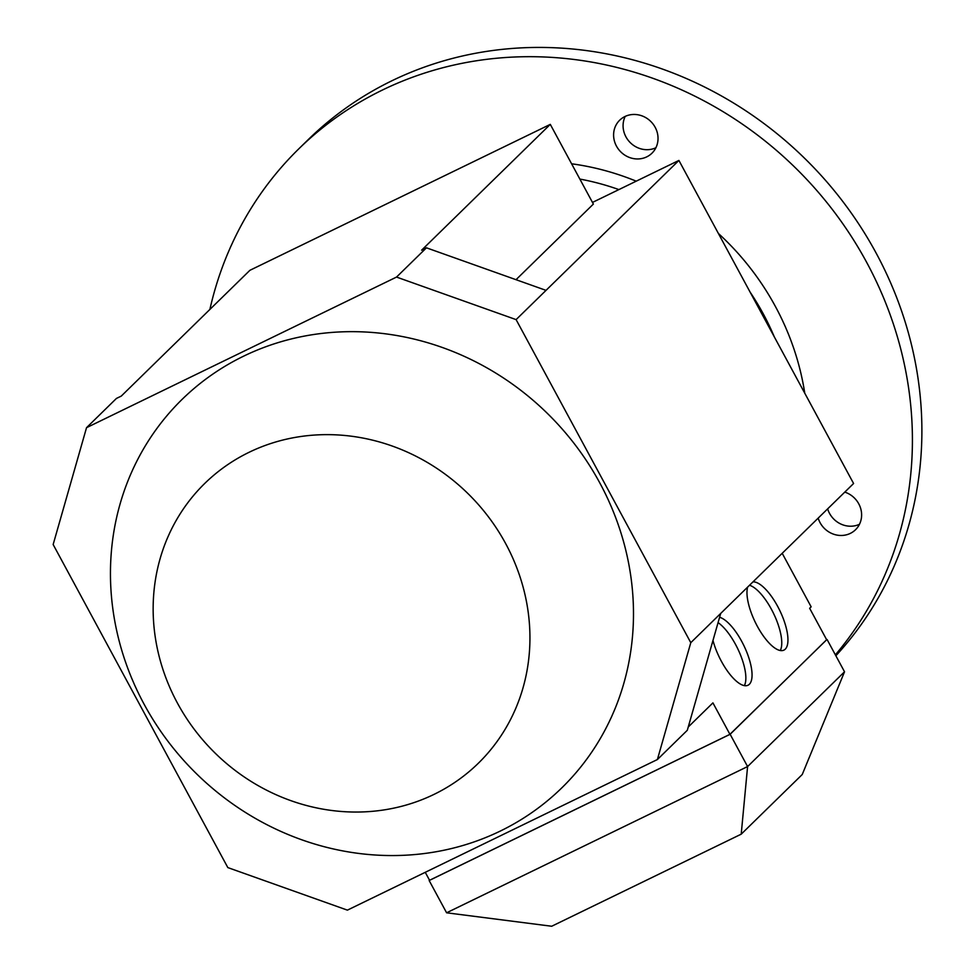 <?xml version="1.0" encoding="UTF-8"?>
<svg xmlns="http://www.w3.org/2000/svg" width="975" height="975" viewBox="0 0 975 975"><rect width="100%" height="100%" fill="white"/><g stroke="black" fill="none" stroke-linecap="round" stroke-linejoin="round"><path stroke-width="1.46" d="M599.796 482.918A271.611 251.477 45.6 0 1 500.346 831.041A271.611 251.477 45.6 0 1 144.142 704.291A271.611 251.477 45.6 0 1 243.592 356.18A271.611 251.477 45.6 0 1 599.796 482.918M505.672 543.611A195.658 181.155 45.6 0 1 434.033 794.381A195.658 181.155 45.6 0 1 177.426 703.085A195.658 181.155 45.6 0 1 249.064 452.303A195.658 181.155 45.6 0 1 505.672 543.611M719.599 617.285A37.659 13.589 -115.9 0 1 745.29 648.643A37.659 13.589 -115.9 0 1 749.361 684.267A37.659 13.589 -115.9 0 1 748.008 685.23A37.659 13.589 -115.9 0 1 712.981 640.465M744.376 685.62A37.659 13.589 64.1 0 0 740.001 653.762A37.659 13.589 64.1 0 0 718.075 622.623M752.968 581.88A37.659 13.589 -115.9 0 1 779.902 610.764A37.659 13.589 -115.9 0 1 785.253 649.167A37.659 13.589 -115.9 0 1 783.912 650.118A37.659 13.589 -115.9 0 1 758.623 628.582A37.659 13.589 -115.9 0 1 747.618 587.121M780.28 650.52A37.659 13.589 64.1 0 0 774.028 614.433A37.659 13.589 64.1 0 0 749.519 585.256M835.368 654.859A369.172 341.811 -134.4 0 0 827.312 203.068A369.172 341.811 -134.4 0 0 382.468 90.017A369.172 341.811 -134.4 0 0 298.874 148.761A369.172 341.811 -134.4 0 0 209.881 309.441M835.855 655.761A369.172 341.811 -134.4 0 0 841.315 199.558A369.172 341.811 -134.4 0 0 391.938 80.754A369.172 341.811 -134.4 0 0 308.344 139.498L298.874 148.761M827.641 508.865A23.071 21.365 -134.4 0 0 829.518 513.362A23.071 21.365 -134.4 0 0 859.475 524.282M844.777 492.107A23.071 21.365 45.6 0 1 858.756 503.819A23.071 21.365 45.6 0 1 855.526 529.73A23.071 21.365 45.6 0 1 820.048 522.624A23.071 21.365 45.6 0 1 818.171 518.127M624.914 116.537A23.071 21.365 45.6 0 1 653.323 124.398A23.071 21.365 45.6 0 1 651.946 153.209A23.071 21.365 45.6 0 1 646.717 156.877A23.071 21.365 45.6 0 1 618.308 149.017A23.071 21.365 45.6 0 1 619.686 120.205A23.071 21.365 45.6 0 1 624.914 116.537M625.219 116.391A23.071 21.365 -134.4 0 0 630.008 142.374A23.071 21.365 -134.4 0 0 655.882 147.761M690.787 642.683L657.394 759.537L347.393 910.138L227.833 867.592L53.15 544.525L86.531 427.684L396.533 277.071L516.104 319.617L690.787 642.683L853.588 483.503L678.905 160.436L592.483 202.422M516.104 319.617L546.024 290.367L426.453 247.821L421.639 250.161L550.29 124.373L593.373 204.067L516.031 279.691M546.024 290.367L678.905 160.436M782.206 553.3L811.151 606.828L809.652 608.29L826.666 639.758L729.934 734.346L429.561 880.279L425.258 872.308M550.29 124.373L249.905 270.307L121.266 396.094L116.452 398.422L86.531 427.684M826.642 639.722L730.141 734.285L429.146 880.523L446.599 912.795L551.692 926.25L741.207 834.173L802.242 774.503L844.533 671.787L747.593 766.557L741.207 834.173M446.599 912.795L747.593 766.557L730.141 734.285M827.08 639.515L844.533 671.787M396.533 277.071L426.453 247.821M729.934 734.346L712.92 702.878L688.253 726.997M657.394 759.537L687.314 730.275L720.696 613.433M804.765 393.205A260.483 241.178 -134.4 0 0 718.38 233.439M636.212 181.167A260.483 241.178 -134.4 0 0 571.594 163.788M774.296 336.838A249.417 230.929 -134.4 0 0 750.068 292.049M618.881 189.589A249.417 230.929 -134.4 0 0 579.857 179.071"/></g></svg>
